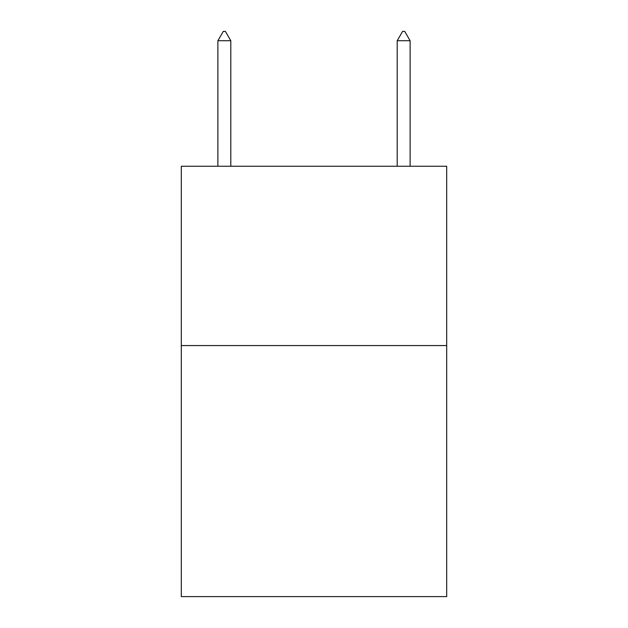 <?xml version="1.0" encoding="UTF-8"?>
<svg xmlns="http://www.w3.org/2000/svg" width="628" height="628" viewBox="0 0 628 628"><rect width="100%" height="100%" fill="white"/><g stroke="black" fill="none" stroke-linecap="round" stroke-linejoin="round"><path stroke-width="0.94" d="M446.696 345.557L446.696 596.6L181.304 596.6L181.304 166.247L446.696 166.247L446.696 345.557L181.304 345.557M230.798 40.726L225.421 31.4L223.27 31.4L217.885 40.726L230.798 40.726L230.798 166.247M217.885 40.726L217.885 166.247M402.579 31.4L404.73 31.4L410.115 40.726L397.202 40.726L402.579 31.4M410.115 166.247L410.115 40.726M397.202 166.247L397.202 40.726"/></g></svg>
